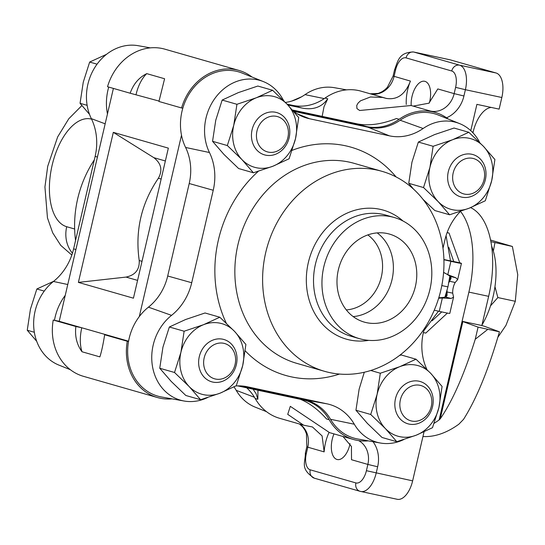 <?xml version="1.0" encoding="UTF-8"?>
<svg xmlns="http://www.w3.org/2000/svg" width="545" height="545" viewBox="0 0 545 545"><rect width="100%" height="100%" fill="white"/><g stroke="black" fill="none" stroke-linecap="round" stroke-linejoin="round"><path stroke-width="0.82" d="M385.192 98.086L361.131 91.185A52.109 44.826 106 0 0 325.093 98.039A50.644 43.566 -74 0 1 292.556 105.328L287.065 104.156M292.556 105.328L302.053 108.053C313.293 110.247 321.857 107.167 327.756 98.802L324.009 106.711L322.163 116.364M293.196 110.86L366.594 126.569A50.644 43.566 106 0 0 399.131 119.28A52.109 44.826 -74 0 1 435.169 112.42A52.109 44.826 -74 0 1 448.228 119.028M435.169 112.42L411.1 105.519L359.666 110.499L356.948 108.591L356.737 105.478L358.079 103.08L360.483 100.825L370.416 96.99L382.61 97.439L386.589 98.502M246.701 387.822A50.644 43.566 -74 0 1 255.176 398.497A52.109 44.826 106 0 0 279.585 418.294L303.647 425.202L287.726 414.357L290.301 406.332L329.555 432.628L353.623 439.536A52.109 44.826 -74 0 1 329.207 419.739A50.644 43.566 106 0 0 305.486 400.5A50.644 43.566 106 0 0 302.993 399.873L237.654 385.887M113.401 88.413L59.207 321.298L53.24 320.024A52.109 44.826 106 0 0 83.385 376.302L157.423 397.537A52.109 44.826 -74 0 1 127.278 341.259L128.518 341.524M238.969 70.428L164.931 49.186A52.109 44.826 106 0 0 107.529 86.73L130.16 93.222C133.409 84.032 138.934 77.506 146.748 73.636L164.597 78.752L158.942 101.472L181.567 107.965A52.109 44.826 -74 0 1 238.969 70.428A52.109 44.826 -74 0 1 252.028 77.036M470.778 130.664L476.895 104.361L499.138 109.123L501.836 97.507A22.018 11.207 -77.9 0 0 496.032 72.976L450.347 59.875A22.018 11.207 -77.9 0 0 449.966 59.78A22.018 11.207 -77.9 0 0 449.577 59.712M491.236 107.433A29.355 14.947 -77.9 0 0 473.101 132.142L472.951 132.81M411.175 105.539A18.046 9.183 102.1 0 1 424.657 81.28A18.046 9.183 102.1 0 1 424.971 81.355A18.046 9.183 102.1 0 1 429.344 102.937M350.074 443.698A18.046 9.183 102.1 0 1 337.294 459.537A18.046 9.183 102.1 0 1 336.98 459.462A18.046 9.183 102.1 0 1 333.983 433.902M182.807 108.23L181.567 107.965M139.288 316.584L181.499 135.194M172.002 398.858A52.109 44.826 -74 0 1 157.423 397.537M368.195 440.851A52.109 44.826 -74 0 1 353.623 439.536M257.962 390.234L257.833 399.26L256.164 393.837L253.091 389.191M329.023 432.471A29.355 14.947 -77.9 0 0 324.146 451.88L322.095 435.918L312.442 426.967L303.647 425.195M300.499 399.342C309.594 403.137 318.28 409.683 326.55 418.976L329.207 419.739M302.053 108.053L287.896 105.022M159.051 101.077L130.16 93.222M386.173 98.379C397.128 100.246 405.207 94.483 410.433 81.089A29.355 14.947 -77.9 0 0 406.27 104.463M496.032 72.976L459.585 65.175L413.9 52.068A22.018 11.207 -77.9 0 0 413.519 51.979C398.647 52.32 397.925 61.299 394.566 69.78L395.541 70.121A14.681 7.473 102.1 0 1 406.059 57.893L451.744 71A14.681 7.473 102.1 0 1 455.613 87.357L454.155 93.631L437.798 88.937L428.969 103.175L413.178 106.111M342.969 436.477L351.443 446.484L351.518 459.728L367.868 464.422L366.41 470.696A14.681 7.473 102.1 0 1 355.892 482.925L310.2 469.817A14.681 7.473 102.1 0 1 306.331 453.467L307.789 447.186L324.146 451.88M396.849 499.193A22.018 11.207 -77.9 0 0 397.23 499.288A22.018 11.207 -77.9 0 0 412.633 480.854L424.024 431.906A22.018 11.207 -77.9 0 0 424.03 431.878M127.278 341.259L104.654 334.766C103.141 344.324 101.547 351.695 99.878 356.88L82.023 351.763C76.784 344.59 74.733 336.176 75.871 326.51L53.24 320.024M399.131 119.28L396.467 118.517C381.65 124.314 368.529 126.093 357.098 123.844L292.454 110.008M158.37 178.249C162.785 170.272 161.272 163.411 153.84 157.668L113.312 132.353L78.391 282.399L126.052 277.085C135.283 275.116 139.67 269.598 139.22 260.524C134.969 230.685 141.353 203.258 158.37 178.249L161.163 179.046M78.391 282.399L133.436 298.19L168.351 148.138L113.312 132.353M128.572 341.197L59.207 321.298M146.748 73.636A29.355 14.947 -77.9 0 0 136.066 94.483M75.871 326.51L81.777 327.777L110.553 336.033L104.654 334.766M81.777 327.777A29.355 14.947 -77.9 0 0 82.023 351.763M75.557 240.495A104.041 89.496 -74 0 1 77.71 198.653A104.041 89.496 -74 0 1 94.312 159.903M150.359 47.871L138.26 45.712A48.287 41.536 106 0 0 95.239 66.817A48.287 41.536 106 0 0 91.342 118.647A53.001 45.589 -74 0 1 95.13 156.388L73.609 248.861A53.001 45.589 -74 0 1 53.451 281.472A48.287 41.536 106 0 0 33.749 327.204A48.287 41.536 106 0 0 58.928 365.109L70.325 369.694M346.552 89.864L334.46 87.704A48.287 41.536 106 0 0 305.016 94.632A53.001 45.589 -74 0 1 285.41 102.446M234.003 386.902A53.001 45.589 -74 0 1 236.203 390.343A48.287 41.536 106 0 0 255.128 407.108L266.525 411.686M108.741 87.077A50.644 43.566 106 0 0 107.46 113.953M65.25 295.349A50.644 43.566 106 0 0 54.48 320.283M440.851 290.069A104.041 89.496 106 0 0 381.97 171.321A104.041 89.496 106 0 0 267.254 246.647A104.041 89.496 106 0 0 324.595 371.329A104.041 89.496 106 0 0 440.851 290.069M429.93 289.45A63.029 54.221 106 0 0 394.26 217.509A63.029 54.221 106 0 0 324.766 263.146A63.029 54.221 106 0 0 359.502 338.683A63.029 54.221 106 0 0 429.93 289.45M403.641 439.624A48.287 41.536 -74 0 1 380.294 443.01A48.287 41.536 -74 0 1 354.311 424.221A53.001 45.589 106 0 0 327.123 403.859L247.171 386.746A53.001 45.589 106 0 0 245.85 386.487A53.001 45.589 106 0 0 235.76 385.989M424.242 328.819L423.424 332.334A53.001 45.589 106 0 0 426.939 369.51M460.532 211.344A53.001 45.589 106 0 0 444.945 239.861L442.996 248.227M293.619 111.344A53.001 45.589 106 0 0 303.115 116.78A53.001 45.589 106 0 0 309.54 118.742L389.484 135.855A53.001 45.589 106 0 0 423.124 128.511A48.287 41.536 -74 0 1 459.626 123.613A48.287 41.536 -74 0 1 479.729 142.558M207.441 397.625A48.287 41.536 -74 0 1 184.094 401.018A48.287 41.536 -74 0 1 152.293 365.232A48.287 41.536 -74 0 1 171.552 315.357A53.001 45.589 106 0 0 191.717 282.739L213.238 190.266A53.001 45.589 106 0 0 209.45 152.525A48.287 41.536 -74 0 1 215.752 97.262A48.287 41.536 -74 0 1 263.426 81.614A48.287 41.536 -74 0 1 282.351 98.379A53.001 45.589 106 0 0 284.006 101.036M377.195 232.892A45.78 39.383 -74 0 1 392.025 279.639A45.78 39.383 -74 0 1 353.18 316.597M415.413 286.343A45.78 39.383 -74 0 1 364.258 322.102A45.78 39.383 -74 0 1 339.024 267.241A45.78 39.383 -74 0 1 389.505 234.091A45.78 39.383 -74 0 1 415.413 286.343M367.834 234.915A40.902 35.18 -74 0 1 381.35 276.874A40.902 35.18 -74 0 1 346.313 309.914M380.294 443.01L357.779 438.998A50.644 43.566 -74 0 1 330.536 419.289A50.644 43.566 106 0 0 304.553 399.832L239.344 385.874M184.094 401.018L161.586 396.998A50.644 43.566 -74 0 1 128.232 359.468A50.644 43.566 -74 0 1 148.431 307.162A50.644 43.566 106 0 0 167.703 275.995L189.217 183.522A50.644 43.566 106 0 0 185.6 147.457A50.644 43.566 -74 0 1 192.215 89.496A50.644 43.566 -74 0 1 242.212 73.091L263.426 81.614M293.598 111.316L367.984 127.237A50.644 43.566 106 0 0 400.132 120.227A50.644 43.566 -74 0 1 438.412 115.084L459.626 123.613M438.466 311.168L423.785 330.788M449.85 275.974L447.949 286.888L444.877 297.27M447.949 286.888L441.804 285.573M446.069 235.685L450.388 260.299M438.65 298.217L442.349 298.013L441.443 297.597L438.793 297.74M439.25 311.345L442.349 298.013L451.158 298.456L453.576 297.12L449.795 313.416A12.583 0.375 -166.9 0 1 439.25 311.345L434.256 310.207M453.576 297.12L452.704 293.169A11.009 5.607 102.1 0 1 455.198 282.48L457.657 279.612L455.961 277.827L447.786 274.66L443.596 272.357M443.589 272.439L447.786 274.66L450.892 261.328A12.583 0.375 13.1 0 0 461.438 263.399A12.583 0.375 13.1 0 0 459.769 262.819L449.039 233.062L447.145 232.517M459.415 262.71L443.909 259.529M446.873 274.244L450.517 276.451L451.11 278.168L449.55 281.268L455.198 282.48M447.05 290.383A11.009 5.607 -77.9 0 0 447.057 291.963L447.043 295.601L445.721 297.079L441.443 297.597M450.647 276.553L449.55 281.268A11.009 5.607 -77.9 0 0 448.808 282.739M452.704 293.169L447.057 291.963L445.878 297.025M443.916 259.74L450.892 261.328M423.37 332.579L425.761 333.097L447.384 313.089M449.039 233.062L447.098 232.647M448.808 247.328L453.76 261.505M441.716 311.904L432.103 320.794M400.377 399.86A18.346 15.785 -74 0 1 427.137 389.348A18.346 15.785 -74 0 1 419.943 420.29A18.346 15.785 -74 0 1 400.377 399.86M395.486 398.681A22.018 18.939 106 0 0 407.946 423.812A22.018 18.939 106 0 0 432.226 407.871A22.018 18.939 106 0 0 420.093 381.486A22.018 18.939 106 0 0 395.486 398.681M256.988 130.929A18.346 15.785 -74 0 1 283.754 120.418A18.346 15.785 -74 0 1 276.553 151.36A18.346 15.785 -74 0 1 256.988 130.929M252.097 129.751A22.018 18.939 106 0 0 264.563 154.882A22.018 18.939 106 0 0 288.836 138.941A22.018 18.939 106 0 0 276.703 112.556A22.018 18.939 106 0 0 252.097 129.751M97.058 64.174L89.659 62.055L106.507 54.343M89.509 114.355L80.061 103.305L87.139 105.335M80.061 103.305L83.256 82.22L89.659 62.055M453.181 172.929A18.346 15.785 -74 0 1 479.947 162.417A18.346 15.785 -74 0 1 472.747 193.352A18.346 15.785 -74 0 1 453.181 172.929M448.297 171.75A22.018 18.939 106 0 0 460.757 196.881A22.018 18.939 106 0 0 485.036 180.94A22.018 18.939 106 0 0 472.903 154.548A22.018 18.939 106 0 0 448.297 171.75M291.813 101.043L301.719 96.724M223.743 378.291A18.346 15.785 -74 0 1 204.177 357.861A18.346 15.785 -74 0 1 230.944 347.349A18.346 15.785 -74 0 1 223.743 378.291M222.769 381.2A22.018 18.939 106 0 0 237.007 359.577A22.018 18.939 106 0 0 223.893 339.487A22.018 18.939 106 0 0 199.613 355.429A22.018 18.939 106 0 0 211.753 381.82A22.018 18.939 106 0 0 222.769 381.2M36.699 341.293L27.25 330.236L34.328 332.266M27.25 330.236L30.445 309.151L36.849 288.986L53.689 281.281M36.849 288.986L44.247 291.105M355.946 410.242L367.378 423.397L382.031 437.478L396.808 441.716L416.257 435.169L432.492 427.702L438.902 407.537L442.09 386.446L430.652 373.291L416.005 359.209L399.771 366.683L380.315 373.23L377.126 394.314L370.716 414.479L355.946 410.242L359.135 389.157L364.292 372.242M380.315 373.23L370.77 370.491M416.005 359.209L401.229 354.972L399.465 355.497M370.716 414.479L385.369 428.561A36.699 31.569 -74 0 1 377.126 394.314A36.699 31.569 -74 0 1 399.771 366.683A36.699 31.569 -74 0 1 430.652 373.291A36.699 31.569 -74 0 1 438.902 407.537A36.699 31.569 -74 0 1 416.257 435.169A36.699 31.569 -74 0 1 385.369 428.561L396.808 441.716M413.519 189.115L408.75 183.311L423.526 187.548L438.18 201.623L449.611 214.784L434.842 210.547L422.988 199.334M433.125 146.292L418.356 142.054L434.59 134.588L454.04 128.041L468.816 132.278L452.575 139.745L433.125 146.292L429.93 167.383L423.526 187.548M449.611 214.784L469.068 208.238L485.302 200.771L491.706 180.606L494.901 159.515L483.463 146.36L468.816 132.278M408.75 183.311L411.945 162.219L418.356 142.054M469.068 208.238A36.699 31.569 -74 0 1 438.18 201.623A36.699 31.569 -74 0 1 429.93 167.383A36.699 31.569 -74 0 1 452.575 139.745A36.699 31.569 -74 0 1 483.463 146.36A36.699 31.569 -74 0 1 491.706 180.606A36.699 31.569 -74 0 1 469.068 208.238M212.557 141.312L227.333 145.549L241.98 159.631L253.418 172.785L238.642 168.548L223.995 154.473L212.557 141.312L215.752 120.227L222.156 100.062L238.39 92.589L257.84 86.042L272.616 90.279L256.382 97.753L236.932 104.299L222.156 100.062M253.418 172.785L272.868 166.239L289.102 158.772L295.513 138.607L298.708 117.522L287.269 104.361L272.616 90.279M236.932 104.299L233.737 125.384A36.699 31.569 -74 0 1 256.382 97.753A36.699 31.569 -74 0 1 287.269 104.361A36.699 31.569 -74 0 1 295.513 138.607A36.699 31.569 -74 0 1 272.868 166.239A36.699 31.569 -74 0 1 241.98 159.631A36.699 31.569 -74 0 1 233.737 125.384L227.333 145.549M159.746 368.25L174.523 372.487L189.169 386.562L200.608 399.723L185.831 395.486L171.185 381.405L159.746 368.25L162.941 347.158L169.345 326.993L185.586 319.527L205.036 312.98L219.805 317.217L203.571 324.684L184.121 331.231L169.345 326.993M200.608 399.723L220.057 393.177L236.298 385.71L242.702 365.538L245.897 344.454L234.459 331.299L219.805 317.217M184.121 331.231L180.926 352.322A36.699 31.569 -74 0 1 203.571 324.684A36.699 31.569 -74 0 1 234.459 331.299A36.699 31.569 -74 0 1 242.702 365.538A36.699 31.569 -74 0 1 220.057 393.177A36.699 31.569 -74 0 1 189.169 386.562A36.699 31.569 -74 0 1 180.926 352.322L174.523 372.487M460.505 211.371A80.735 41.1 102.1 0 1 468.884 292.106L439.134 419.923L440.224 418.86C452.575 400.943 464.251 374.408 475.247 339.256L487.85 329.323L499.445 331.803C488.524 369.571 476.555 398.756 463.543 419.35L458.904 424.16A154.126 78.46 -77.9 0 1 422.947 436.525M499.445 331.803L485.139 326.55A30.827 0.927 13.1 0 0 481.855 325.529L488.647 296.337A80.735 41.1 -77.9 0 0 470.621 207.618M439.134 419.923A154.126 78.46 102.1 0 1 434.174 423.274M487.85 329.323L478.074 327.123L462.092 321.298L481.855 325.529M478.074 327.123L475.247 339.256M481.978 325.004A58.349 29.703 -77.9 0 0 491.597 246.088M490.568 240.038L512.375 246.463L517.75 274.721L515.311 301.303L505.971 325.345L497.837 337.335M515.311 301.303L497.857 297.57L494.962 286.643M490.514 305.854L497.857 297.57M512.375 246.463L490.881 241.66M493.354 251.129L494.928 242.729M327.756 98.802L325.093 98.039M473.101 132.142L472.099 131.924M446.532 117.802A29.355 25.254 106 0 0 463.931 95.988L465.389 89.707L501.836 97.507M255.176 398.497L257.833 399.26M370.225 93.795A22.018 18.939 106 0 0 394.076 76.395L395.541 70.121M410.433 81.089L393.108 76.055L394.566 69.78M299.491 424.01L302.666 426.844L305.043 430.366L306.447 433.786L306.821 446.845L307.789 447.186A22.018 18.939 106 0 0 299.77 424.085M412.633 480.854L366.41 470.696M355.892 482.925A7.337 6.315 -74 0 0 360.041 491.304A7.337 6.315 -74 0 0 360.402 491.392A22.018 11.207 -77.9 0 0 360.783 491.488A22.018 11.207 -77.9 0 0 376.186 473.053L377.644 466.779L367.868 464.422A22.018 18.939 -74 0 0 358.678 440.626M455.613 87.357L465.389 89.707A22.018 11.207 -77.9 0 0 459.585 65.175A7.337 6.315 -74 0 0 451.744 71M406.059 57.893A7.337 6.315 -74 0 1 413.9 52.068L450.347 59.875M430.305 111.023A22.018 18.939 -74 0 0 454.155 93.631L463.931 95.988M306.821 446.845L305.357 453.12L306.331 453.467M314.717 478.285A7.337 6.315 -74 0 1 314.356 478.197A7.337 6.315 -74 0 1 310.2 469.817M377.644 466.779A29.355 25.254 106 0 0 373.018 441.716M357.098 123.844L366.594 126.569M165.367 160.973L153.84 157.668M142.013 261.321L139.22 260.524M126.052 277.085L137.578 280.389M254.454 397.278L236.203 390.343M324.268 98.611L305.016 94.632M105.165 123.824L91.342 118.647M97.426 157.062L95.13 156.388M75.912 249.535L73.609 248.861M67.771 284.517L53.451 281.472M402.993 220.998A67.103 57.722 106 0 0 309.328 258.718A67.103 57.722 106 0 0 368.754 340.353M359.502 338.683L351.075 336.265A63.029 54.221 -74 0 1 316.338 260.728A63.029 54.221 -74 0 1 385.833 215.098L394.26 217.509M324.595 371.329L296.841 363.372A104.041 89.496 -74 0 1 237.961 244.623A104.041 89.496 -74 0 1 354.209 163.364L381.97 171.321M258.31 171.307A118.715 102.119 106 0 0 218.409 239.916A118.715 102.119 106 0 0 226.298 323.205M245.243 350.871A118.715 102.119 106 0 0 339.515 374.061M396.065 176.914A118.715 102.119 106 0 0 292.195 150.311M330.536 419.289L354.311 424.221M304.553 399.832L327.123 403.859M244.521 386.276L247.171 386.746M148.431 307.162L171.552 315.357M167.703 275.995L191.717 282.739M189.217 183.522L213.238 190.266M185.6 147.457L209.45 152.525M297.168 113.782L309.54 118.742M367.984 127.237L389.484 135.855M400.132 120.227L423.124 128.511M455.961 277.827L450.517 276.451M451.158 298.456L445.721 297.079M462.869 321.536L440.224 418.86M468.884 292.106L488.647 296.337M74.638 228.995L66.708 226.72A55.229 28.115 102.1 0 1 52.116 165.339A55.229 28.115 102.1 0 1 91.58 119.144M72.444 253.166A29.355 25.254 -74 0 1 66.708 226.72M397.23 499.288L360.041 491.304L314.356 478.197C299.621 468.666 305.568 462.719 305.357 453.12M370.178 93.781L378.223 93.427L382.113 91.696L385.117 89.543L387.372 87.316L393.108 76.055M449.966 59.78L413.519 51.979M461.438 263.399L457.643 279.694M71.824 255.06L60.74 245.359L52.702 232.838L47.463 217.898L44.935 186.969L47.708 166.307L57.668 136.897L68.772 118.776L81.873 105.573"/></g></svg>

